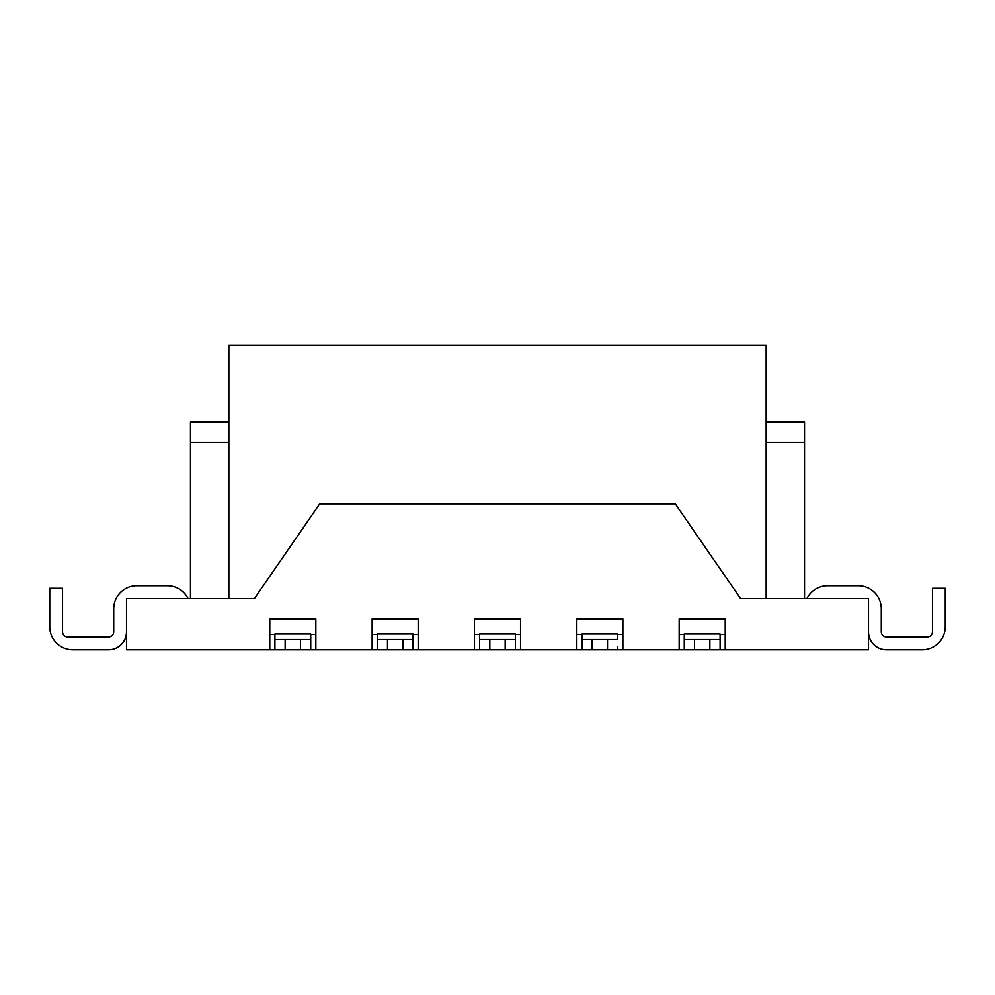 <?xml version="1.0" encoding="UTF-8"?>
<svg xmlns="http://www.w3.org/2000/svg" width="995" height="995" viewBox="0 0 995 995"><rect width="100%" height="100%" fill="white"/><g stroke="black" fill="none" stroke-linecap="round" stroke-linejoin="round"><path stroke-width="1.49" d="M228.85 598.567L228.85 345.265L766.15 345.265L766.15 598.567M413.062 649.735L413.062 639.499L377.242 639.499L377.242 649.735L418.186 649.735L418.186 619.027L372.13 619.027L372.13 649.735L377.242 649.735M377.242 639.499L377.242 633.964L413.062 633.964L413.062 646.999M581.938 639.499L581.938 633.964L617.758 633.964L617.758 639.499L581.938 639.499L581.938 649.735L622.87 649.735L622.87 619.027L576.814 619.027L576.814 649.735L520.522 649.735L520.522 619.027L474.478 619.027L474.478 649.735L479.59 649.735L479.59 633.964L515.41 633.964L515.41 646.999M479.59 634.387L474.478 634.387M479.59 639.499L515.41 639.499L515.41 649.735L520.522 649.735M520.522 634.387L515.41 634.387M515.41 649.735L479.59 649.735M372.13 649.735L310.726 649.735L310.726 639.499L310.726 646.999M622.87 649.735L679.162 649.735L679.162 619.027L725.218 619.027L725.218 649.735L868.498 649.735L868.498 598.567L740.566 598.567L675.319 503.893L319.681 503.893L254.434 598.567L126.502 598.567L126.502 649.735L274.906 649.735L274.906 633.964L310.726 633.964L310.726 639.499L274.906 639.499M126.502 631.825A17.91 17.91 0 0 1 108.592 649.735L72.772 649.735A23.022 23.022 0 0 1 49.75 626.713L49.75 588.331L62.548 588.331L62.548 631.825A5.112 5.112 0 0 0 67.66 636.937L108.592 636.937A5.112 5.112 0 0 0 113.716 631.825L113.716 608.803A23.022 23.022 0 0 1 136.738 585.769L167.446 585.769A23.022 23.022 0 0 1 188.067 598.567M228.85 442.489L190.468 442.489L190.468 422.017L228.85 422.017M190.468 442.489L190.468 598.567M315.838 649.735L315.838 619.027L269.782 619.027L269.782 649.735M274.906 634.387L269.782 634.387M315.838 634.387L310.726 634.387M310.726 649.735L274.906 649.735M617.758 646.999L617.758 649.735M377.242 634.387L372.13 634.387M418.186 634.387L413.062 634.387M474.478 649.735L418.186 649.735M576.814 649.735L581.938 649.735M679.162 649.735L684.274 649.735L684.274 633.964L720.094 633.964L720.094 649.735L725.218 649.735M581.938 634.387L576.814 634.387M622.87 634.387L617.758 634.387M766.15 442.489L804.532 442.489L804.532 422.017L766.15 422.017M804.532 442.489L804.532 598.567M679.162 634.387L684.274 634.387M720.094 634.387L725.218 634.387M720.094 646.999L720.094 639.499L684.274 639.499M720.094 649.735L684.274 649.735M868.498 631.825A17.91 17.91 0 0 0 886.408 649.735L922.228 649.735A23.022 23.022 0 0 0 945.25 626.713L945.25 588.331L932.452 588.331L932.452 631.825A5.112 5.112 0 0 1 927.34 636.937L886.408 636.937A5.112 5.112 0 0 1 881.284 631.825L881.284 608.803A23.022 23.022 0 0 0 858.262 585.769L827.554 585.769A23.022 23.022 0 0 0 806.933 598.567M387.478 639.499L387.478 649.735M402.838 639.499L402.838 649.735M489.826 639.499L489.826 649.735M505.174 639.499L505.174 649.735M285.142 639.499L285.142 649.735M300.49 639.499L300.49 649.735M592.162 639.499L592.162 649.735M607.522 639.499L607.522 649.735M694.51 639.499L694.51 649.735M709.858 639.499L709.858 649.735"/></g></svg>
